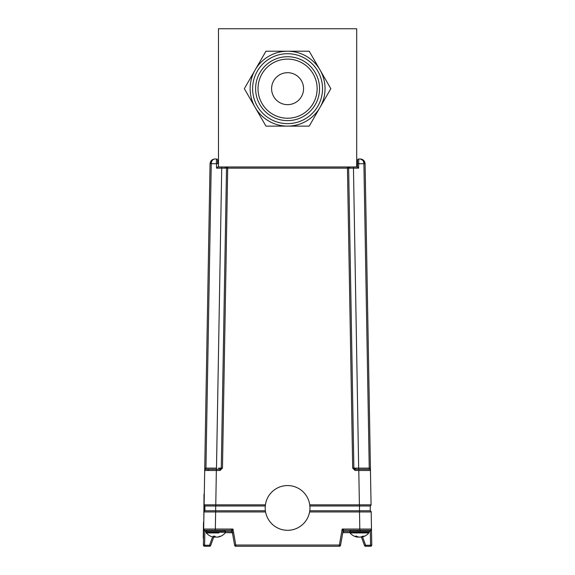 <?xml version="1.0" encoding="UTF-8"?>
<svg xmlns="http://www.w3.org/2000/svg" width="575" height="575" viewBox="0 0 575 575"><rect width="100%" height="100%" fill="white"/><g stroke="black" fill="none" stroke-linecap="round" stroke-linejoin="round"><path stroke-width="0.86" d="M356.694 166.973L356.694 28.75L218.471 28.75L218.471 166.973L357.442 166.973L358.613 168.152L348.644 168.152A1.2 1.2 0 0 0 347.444 166.973L347.444 168.152L221.72 168.152L221.72 166.973M301.422 80.687A15.978 15.978 0 0 1 303.363 86.192A15.978 15.978 0 0 0 279.594 74.836A15.978 15.978 0 0 1 301.422 80.687M295.572 102.515A15.978 15.978 0 0 1 273.743 96.665A15.978 15.978 0 0 0 295.572 102.515M273.743 96.665A15.978 15.978 0 0 1 271.795 91.152A15.978 15.978 0 0 0 273.743 96.665M355.012 469.308A1.2 1.2 0 0 0 355.077 469.308L369.258 469.308L358.671 469.308L358.671 468.129L370.415 468.129L365.103 163.695L364.255 161.058L360.309 158.98C363.163 159.275 364.758 160.849 365.103 163.695L370.458 470.487L358.829 470.487M347.444 166.973A1.2 1.2 0 0 1 348.644 168.152L353.877 468.129A1.2 1.2 0 0 0 353.884 468.194M353.877 468.129L355.077 469.308L355.077 470.487L352.683 468.129L358.671 468.129L353.438 166.973M218.371 468.136L221.282 468.129L226.514 168.152A1.2 1.2 0 0 1 227.714 166.973L222.475 468.129L220.081 470.487L204.7 470.487A1.2 1.2 0 0 1 205.9 469.308L220.081 469.308A1.2 1.2 0 0 0 220.146 469.308M219.938 468.136L219.873 468.136A1.2 0.848 90 0 1 219.032 469.308L205.9 469.308L205.943 468.129L216.487 468.129L221.72 168.152L216.545 168.152L216.466 163.695L217.666 163.695L217.602 160.159A1.2 1.2 0 0 0 216.408 158.98A1.2 1.2 0 0 1 217.602 160.159M214.849 158.98L216.408 158.98L216.466 163.695L210.055 163.695L210.903 161.058L210.055 163.695C210.4 160.849 211.995 159.275 214.849 158.98C212.707 159.275 211.514 160.849 211.255 163.695L205.943 468.129L204.743 468.129L210.055 163.695L204.757 467.116M208.962 469.308A1.2 0.848 -90 0 0 208.114 470.479L208.143 470.479M211.816 470.479L213.533 470.479M204.743 468.129L204.103 504.836L265.42 504.836M221.274 468.194A1.2 1.2 0 0 0 221.282 468.129L226.514 168.152M220.081 470.487L220.081 469.308L221.282 468.129L222.475 468.129M309.868 505.978L370.278 505.978L370.199 510.772L309.774 510.772M371.062 504.857A1.2 1.2 0 0 1 370.278 505.978A1.2 1.2 0 0 0 371.062 504.836L370.458 470.487L371.062 504.836A1.2 1.2 0 0 0 371.062 504.836L359.397 504.836L358.793 470.487L355.077 470.487M215.661 505.978L215.661 510.772L204.966 510.772L204.88 505.978A1.2 1.2 0 0 1 204.103 504.857A1.2 1.2 0 0 0 204.88 505.978L265.291 505.978M215.661 510.772L265.391 510.772M216.545 168.152L217.724 166.973L218.471 166.973M357.434 166.973L357.557 160.159A1.2 1.2 0 0 1 358.757 158.98A1.2 1.2 0 0 0 357.557 160.159A1.2 1.2 0 0 1 358.757 158.98L360.309 158.98C362.451 159.275 363.652 160.849 363.903 163.695L358.692 163.695L358.613 168.152M358.757 158.98L358.692 163.695L357.492 163.695M370.401 467.116L365.103 163.695L363.903 163.695L369.258 469.308A1.2 1.2 0 0 1 370.458 470.487A1.2 1.2 0 0 0 369.258 469.308M348.644 168.152L347.444 168.152L352.683 468.129M221.167 468.136L220.613 468.136M219.866 468.136L219.255 468.136M362.566 536.892L365.607 545.258L364.485 545.459A1.2 1.2 0 0 0 365.607 546.25L370.559 546.25A1.2 1.2 0 0 0 371.759 545.028L371.479 529.05A1.2 1.2 0 0 1 370.286 530.272L344.202 530.272A1.2 1.2 10 0 0 343.023 531.264L340.558 545.258A1.2 1.2 0 0 1 339.372 546.25L235.786 546.25A1.2 1.2 0 0 1 234.607 545.258L232.135 531.264A1.2 1.2 0 0 0 230.956 530.272A1.2 1.2 0 0 1 232.135 531.264A1.2 1.2 170 0 0 230.956 530.272L232.968 529.05L232.135 531.264M343.023 531.264A1.2 1.2 0 0 1 344.202 530.272A1.2 1.2 0 0 0 343.023 531.264A1.2 1.2 0 0 1 343.261 530.725A1.2 1.2 0 0 0 343.023 531.264L342.19 529.05L344.145 530.272M230.956 530.272L204.88 530.272A1.2 1.2 0 0 1 204.858 530.272L204.844 531.264L203.679 529.115A1.2 1.2 0 0 1 203.679 529.05A1.2 1.2 0 0 0 204.88 530.272L204.844 531.264L212.542 531.271L225.407 531.271L224.408 530.272L218.608 530.272M213.72 537.107L210.68 545.459L209.552 545.258L212.599 536.892M209.552 546.25A1.2 1.2 0 0 0 210.68 545.459A1.2 1.2 0 0 1 209.552 546.25L204.599 546.25L209.552 546.25L209.552 545.258L204.599 545.258L204.599 546.25A1.2 1.2 0 0 1 203.399 545.028A1.2 1.2 0 0 0 204.599 546.25M204.844 531.264L204.599 545.258L203.399 545.028L203.679 529.05L215.345 529.05L215.345 530.272M343.225 529.668L342.19 529.05L371.479 529.05L370.314 531.264L360.518 531.264L359.993 531.128L359.979 530.272L359.993 531.271M365.607 546.25L365.607 545.258L370.559 545.258L370.559 546.25L365.607 546.25A1.2 1.2 0 0 1 364.485 545.459L361.337 536.82M370.286 530.272L360.518 530.272L370.286 530.272L370.286 531.264L370.3 530.272A1.2 1.2 0 0 0 370.3 530.272M371.479 529.05L371.184 511.951A1.2 1.2 0 0 0 369.984 510.772A1.2 1.2 0 0 1 371.184 511.951L359.519 511.951L359.821 530.272L365.657 530.272L359.821 530.272L360.518 530.272L360.518 531.271M205.174 510.772A1.2 1.2 0 0 0 203.974 511.951L215.639 511.951L215.345 529.05L232.968 529.05L235.786 545.028L234.607 545.258A1.2 1.2 0 0 0 235.786 546.25L235.786 545.028L339.372 545.028L339.372 546.25M204.88 530.272A1.2 1.2 0 0 1 203.679 529.05L203.974 511.951M360.518 530.272L357.722 530.272L357.722 531.271M217.623 537.021L217.638 537.122A12.334 9.143 -99 0 0 218.622 536.964A12.355 12.355 0 0 0 225.17 532.932L225.407 532.277L206.073 532.277L206.31 532.932L218.989 532.932M218.752 536.762L218.766 536.928A12.348 11.586 -107.6 0 0 220.857 536.152A12.298 3.529 -121.5 0 1 220.326 536.152A12.348 11.586 107.6 0 1 218.184 536.928A12.334 12.247 -152.2 0 1 216.653 537.122A12.334 8.179 -98 0 1 215.618 536.928A12.348 4.068 -96.4 0 1 214.798 536.152A12.298 10.048 150.2 0 1 214.037 536.173A12.298 10.048 150.2 0 1 213.289 536.152A12.348 4.068 96.4 0 0 213.958 536.928A12.334 0.676 96 0 1 213.85 537.122A12.334 9.143 99 0 1 212.858 536.964A12.334 9.143 99 0 1 212.721 536.928M213.914 537.028A12.334 12.247 152.2 0 0 214.834 537.122A12.334 8.179 98 0 0 215.74 536.964M206.073 532.277L206.073 531.271L207.079 530.272L212.872 530.272M213.95 536.173L213.878 536.863M214.037 536.173L213.958 536.928M214.877 536.252L214.834 537.122M349.751 531.271L369.085 531.271L369.085 532.277L349.751 532.277L349.751 531.271L350.757 530.272M352.324 532.932L368.848 532.932L369.085 532.277M362.135 536.482L362.171 536.928A12.348 9.236 -99.1 0 0 363.81 536.152A12.298 7.015 -127.5 0 1 363.292 536.173A12.298 7.015 -127.5 0 1 362.76 536.152A12.348 9.236 99.1 0 1 361.014 536.928A12.334 11.622 108.1 0 1 359.555 537.122A12.334 10.997 -103.3 0 1 358.175 536.928A12.348 8.093 -98 0 1 356.629 536.152A12.298 8.014 131.2 0 1 355.429 536.152A12.348 8.093 98 0 0 356.852 536.928A12.334 3.939 96.3 0 0 357.319 537.122A12.334 5.434 96.7 0 1 357.255 537.107A12.355 12.355 0 0 1 349.988 532.932L356.651 532.932M356.902 536.324L356.852 536.928M357.384 536.59L357.319 537.122A12.334 6.303 97 0 1 357.319 537.122A12.334 2.99 96.2 0 0 357.341 537.122L357.377 536.777A12.348 9.236 -99.1 0 0 357.822 536.928A12.334 11.622 -108.1 0 0 359.282 537.122A12.334 10.997 103.3 0 0 359.418 537.107M362.164 536.856A12.348 8.093 -98 0 1 361.984 536.928A12.334 3.939 -96.3 0 1 361.51 537.122A12.334 5.434 -96.7 0 0 361.582 537.107A12.334 5.434 -96.7 0 0 362.171 536.928M361.948 536.568L361.984 536.928M351.842 532.932L349.988 532.932L349.751 532.277L349.988 532.932A12.355 12.355 0 0 0 357.161 537.093L357.161 537.093M361.359 536.885A12.348 9.861 100 0 1 361.215 536.928A12.334 11.902 113.4 0 1 359.727 537.122A12.334 10.523 -101.6 0 1 359.641 537.115M357.614 536.856L357.621 536.928A12.334 11.902 -113.4 0 0 359.109 537.122L359.109 537.122A12.334 10.523 101.6 0 0 359.188 537.115M216.717 537.115A12.334 7.626 -97.6 0 0 216.761 537.122A12.334 12.19 -132.5 0 0 217.487 537.05M215.187 530.272L215.984 530.272M214.763 537.115A12.334 7.626 97.6 0 1 214.719 537.122A12.334 12.19 132.5 0 1 213.907 537.043L213.907 537.122M232.386 532.666L225.335 532.666M349.83 532.666L342.772 532.666M231.509 532.666L232.702 532.666L231.509 532.666M233.019 532.745L231.883 532.666M231.301 532.745L229.677 532.745L231.301 532.745M232.084 532.745L229.03 532.745L232.084 532.745M231.883 532.745L232.717 532.745M231.897 530.725L231.897 532.666L231.897 531.465L225.407 531.465L232.171 531.465M342.988 531.465L349.751 531.465L343.261 531.465L343.261 532.666M229.094 532.745L232.401 532.745L229.094 532.745M232.401 532.745L231.969 532.745L232.401 532.745M343.261 530.725L343.261 531.465M344.188 530.272L357.722 530.272M265.212 507.933A22.375 22.367 0 0 0 287.579 530.301A22.375 22.367 0 0 0 309.954 507.933L309.954 507.941A22.375 22.367 0 0 0 287.579 485.559A22.375 22.367 0 0 0 265.212 507.933L265.212 507.941A22.375 22.367 0 0 0 287.579 530.308A22.375 22.367 0 0 0 309.954 507.941M203.241 538.186L203.521 522.208L203.241 538.186M204.01 494.248L203.802 522.215L204.563 478.278M271.795 91.152A15.978 15.978 0 0 1 285.099 72.888A15.978 15.978 0 0 1 303.363 86.192A15.978 15.978 0 0 1 290.059 104.463A15.978 15.978 0 0 1 271.795 91.152M258.376 93.258A29.562 29.562 0 0 0 292.165 117.875A29.562 29.562 0 0 0 316.782 84.087A29.562 29.562 0 0 0 282.993 59.469A29.562 29.562 0 0 0 258.376 93.258M256.004 93.632A31.963 31.963 0 0 0 292.538 120.247A31.963 31.963 0 0 0 319.154 83.713A31.963 31.963 0 0 0 282.62 57.105A31.963 31.963 0 0 0 256.004 93.632M304.951 51.218L309.206 51.218L320.016 69.949A37.454 37.454 0 0 1 287.579 126.126L265.959 126.126L255.142 107.403A37.454 37.454 0 0 1 287.579 51.218A37.454 37.454 0 0 1 320.016 69.949L330.826 88.672L309.206 126.126L287.579 126.126A37.454 37.454 0 0 1 255.142 107.403L244.332 88.672L246.459 84.992M270.099 58.398A34.953 34.953 0 0 0 257.305 106.152A34.953 34.953 0 0 0 305.059 118.946A34.953 34.953 0 0 0 317.853 71.199A34.953 34.953 0 0 0 270.099 58.398M263.832 54.905L265.959 51.218L270.207 51.218M246.459 92.359L244.332 88.672L265.959 51.218L309.206 51.218L311.327 54.905M328.699 84.992L330.826 88.672L328.699 92.359M311.327 122.446L309.206 126.126L304.951 126.126M270.207 126.126L265.959 126.126M350.046 168.144A1.2 0.848 -90 0 0 349.197 166.973M356.133 469.308A1.2 0.848 90 0 1 355.285 468.136M225.112 168.144A1.2 0.848 -90 0 1 225.961 166.973M216.487 469.308L216.487 468.129M215.762 505.978L216.365 469.308M359.497 505.978L359.497 510.772M359.397 505.978L359.397 504.836L309.738 504.836M358.793 469.308L358.793 470.487M370.314 531.264L370.559 545.258L371.759 545.028M342.19 529.05L339.372 545.028L340.558 545.258M309.587 511.951L359.519 511.951L359.519 510.772M215.639 510.772L215.639 511.951L265.571 511.951M234.607 545.258A1.2 1.2 0 0 0 235.786 546.25M206.31 532.932A12.355 12.355 0 0 0 212.858 536.964M225.407 532.277L225.407 531.271M361.582 537.107A12.355 12.355 0 0 0 368.848 532.932"/></g></svg>
